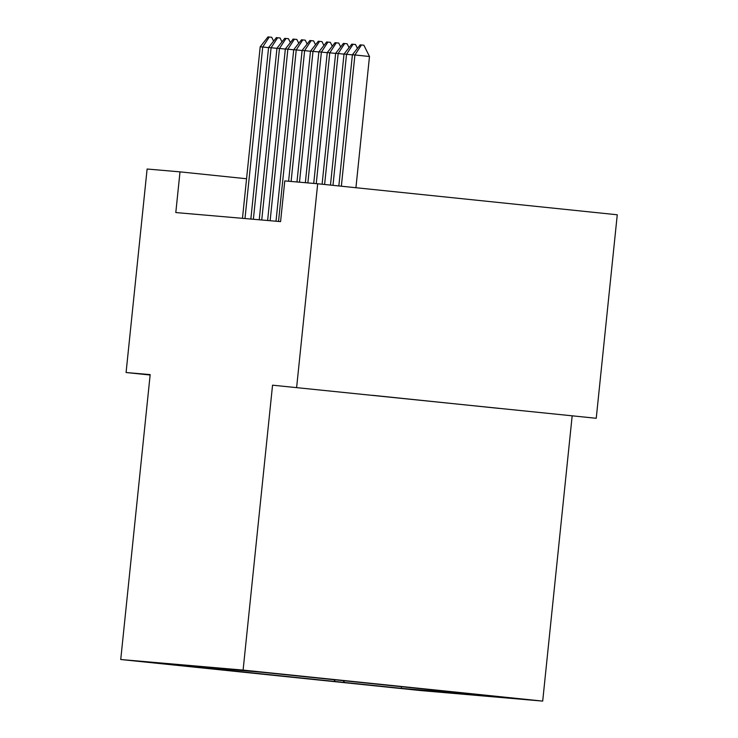 <?xml version="1.0" encoding="UTF-8"?>
<svg xmlns="http://www.w3.org/2000/svg" width="738" height="738" viewBox="0 0 738 738"><rect width="100%" height="100%" fill="white"/><g stroke="black" fill="none" stroke-linecap="round" stroke-linejoin="round"><path stroke-width="1.11" d="M372.395 395.291L499.045 408.391L372.395 395.291M256.649 671.598L308.604 676.977L256.649 671.598M596.239 418.28L272.553 385.181L596.239 418.28L617.263 214.776L317.681 183.762L284.785 180.921L280.578 221.621L175.801 212.562L180.007 171.862L147.111 169.02L126.078 372.524L150.137 375.015M572.135 416.195L542.698 701.1L420.319 690.528L120.737 659.514L243.106 670.086L542.698 701.1M197.766 667.392L147.434 662.18L197.775 667.337M343.032 680.491L344.637 682.475L401.315 688.342L498.547 696.746L262.119 672.272L164.888 663.868L221.566 669.735L222.636 668.859M344.637 682.475L221.566 669.735M296.648 387.266L317.681 183.762M272.553 385.181L243.106 670.086M120.737 659.514L150.174 374.609L126.078 372.524M246.566 178.753L180.007 171.862M401.5 686.543L401.315 688.342M333.871 679.541L335.412 681.681M268.567 47.619L262.719 47.02L244.988 218.54M242.47 218.328L260.2 46.798L267.995 36.9L271.685 37.26L273.614 41.134M269.25 37.011L262.719 47.02L260.2 46.798M276.953 48.348L271.095 47.739L253.374 219.269M250.855 219.048L268.586 47.527L276.381 37.62L280.062 37.989L281.99 41.863M277.636 37.73L271.095 47.739L268.586 47.527M285.338 49.068L279.481 48.468L261.75 219.989M259.241 219.776L276.962 48.247L284.757 38.348L288.447 38.708L290.375 42.583M286.012 38.459L279.481 48.468L276.962 48.247M293.715 49.797L287.857 49.188L270.136 220.717M267.617 220.496L285.348 48.976L293.143 39.068L296.824 39.437L298.761 43.311M294.397 39.179L287.857 49.188L285.348 48.976M302.1 50.516L296.242 49.916L278.521 221.437M276.003 221.225L293.724 49.695L301.519 39.797L305.209 40.156L307.137 44.031M302.783 39.907L296.242 49.916L293.724 49.695M310.486 51.245L304.628 50.636L291.104 181.465M288.595 181.244L302.11 50.424L309.905 40.516L313.595 40.885L315.523 44.76M311.159 40.627L304.628 50.636L302.11 50.424M318.862 51.964L313.004 51.365L299.49 182.185M296.971 181.972L310.495 51.143L318.29 41.245L321.971 41.605L323.899 45.479M319.545 41.356L313.004 51.365L310.495 51.143M327.248 52.693L321.39 52.084L307.866 182.913M305.357 182.692L318.871 51.872L326.666 41.965L330.356 42.334L332.284 46.208M327.93 42.075L321.39 52.084L318.871 51.872M335.624 53.413L329.766 52.813L316.251 183.633M313.733 183.421L327.257 52.592L335.052 42.693L338.733 43.053L340.67 46.928M336.307 42.804L329.766 52.813L327.257 52.592M344.009 54.142L338.152 53.533L324.619 184.482M322.109 184.214L335.642 53.32L343.428 43.413L347.118 43.773L349.046 47.656M344.692 43.524L338.152 53.533L335.642 53.32M352.395 54.861L346.537 54.261L332.986 185.339M330.476 185.081L344.019 54.04L351.814 44.142L355.504 44.501L357.432 48.376M353.068 44.252L346.537 54.261L344.019 54.04M338.843 185.948L352.404 54.769L360.199 44.861L361.454 44.972L354.913 54.981L369.489 56.494L355.928 187.72M352.404 54.769L354.913 54.981L341.353 186.207M361.454 44.972L363.88 45.221L369.489 56.494"/></g></svg>

